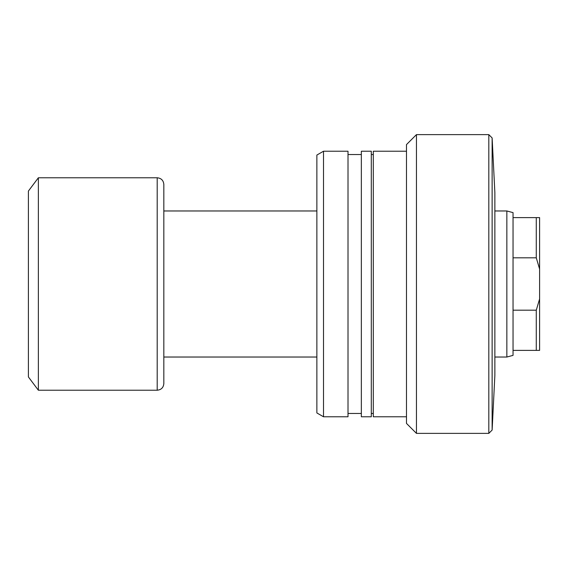 <?xml version="1.0" encoding="UTF-8"?>
<svg xmlns="http://www.w3.org/2000/svg" width="568" height="568" viewBox="0 0 568 568"><rect width="100%" height="100%" fill="white"/><g stroke="black" fill="none" stroke-linecap="round" stroke-linejoin="round"><path stroke-width="0.85" d="M492.129 137.946L492.129 430.054L494.87 375.285L494.87 192.715L492.129 137.946L488.814 134.623L416.45 134.623L416.45 433.377L488.814 433.377L488.814 134.623M416.45 433.377L406.489 423.416L406.489 144.584L416.45 134.623M406.489 416.777L373.297 416.777L373.297 151.223L406.489 151.223M371.302 416.777L371.302 151.223L361.347 151.223L361.347 416.777L371.302 416.777M348.006 416.777L348.006 151.223L323.504 151.223L323.504 416.777L348.006 416.777M323.504 416.777L316.866 412.943L316.866 155.057L323.504 151.223M536.277 257.808L513.046 257.808L513.046 310.192L536.277 310.192L539.6 298.938L539.6 269.062L536.277 257.808L536.277 217.608L539.6 217.608L539.6 269.062M513.046 310.192L513.046 355.369L506.848 357.031L506.848 210.969L494.87 210.969M316.866 357.031L163.832 357.031L163.832 184.415L163.832 383.585C163.442 387.617 161.227 389.833 157.194 390.223L157.194 177.777L38.361 177.777L38.361 390.223L157.194 390.223M38.361 390.223L28.4 376.946L28.4 191.054L38.361 177.777M513.046 350.392L536.277 350.392L536.277 310.192M513.046 257.808L513.046 217.608L536.277 217.608M506.848 210.969L513.046 212.631L513.046 217.608M539.6 298.938L539.6 350.392L536.277 350.392M492.129 430.054L488.814 433.377M373.297 413.461L371.302 413.461M361.347 413.461L348.006 413.461M361.347 154.539L348.006 154.539M373.297 154.539L371.302 154.539M506.848 357.031L494.87 357.031M157.194 177.777C161.227 178.167 163.442 180.383 163.832 184.415M316.866 210.969L163.832 210.969"/></g></svg>
